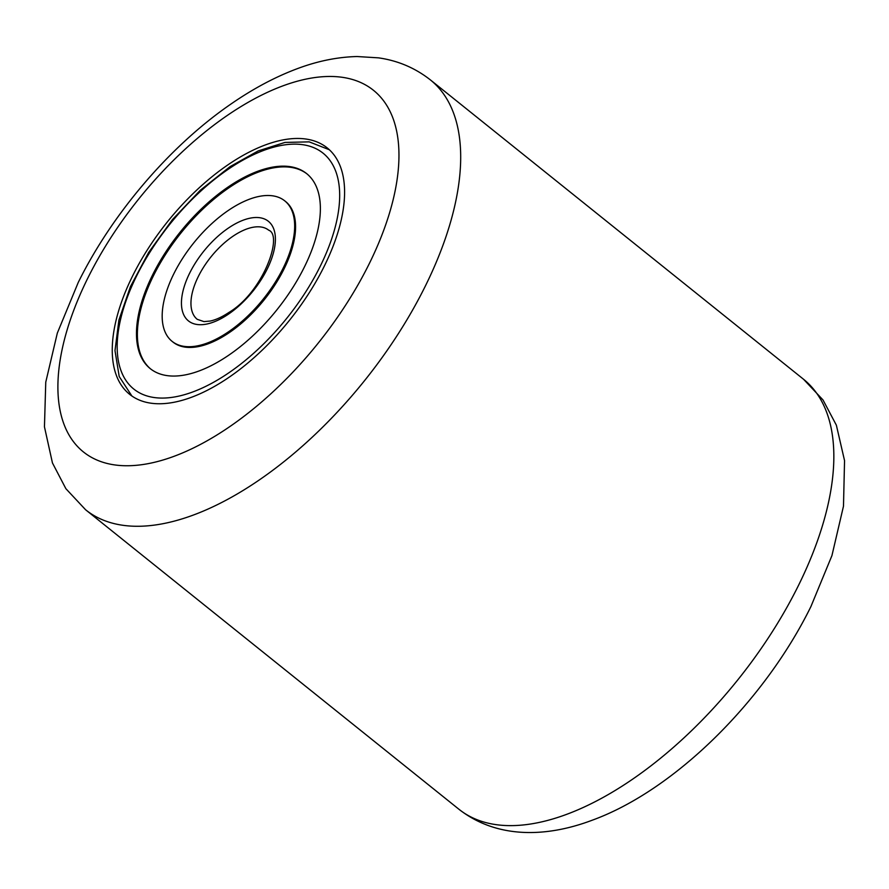 <?xml version="1.0" encoding="UTF-8"?>
<svg xmlns="http://www.w3.org/2000/svg" width="889" height="889" viewBox="0 0 889 889"><rect width="100%" height="100%" fill="white"/><g stroke="black" fill="none" stroke-linecap="round" stroke-linejoin="round"><path stroke-width="1.33" d="M324.218 266.311A157.92 78.376 128.7 0 1 129.605 394.294A157.92 78.376 128.7 0 1 132.628 275.901A157.92 78.376 128.7 0 1 327.241 147.93A157.92 78.376 128.7 0 1 324.218 266.311M172.077 341.343L172.988 342.076A90.045 44.694 -51.3 0 0 228.829 332.919A90.045 44.694 -51.3 0 0 287.091 262.366A90.045 44.694 -51.3 0 0 285.68 201.603L284.769 200.87A90.045 44.694 -51.3 0 0 228.929 210.026A90.045 44.694 -51.3 0 0 170.666 280.58A90.045 44.694 -51.3 0 0 172.077 341.343A90.045 44.694 -51.3 0 0 227.917 332.186A90.045 44.694 -51.3 0 0 286.18 261.633A90.045 44.694 -51.3 0 0 284.769 200.87M307.094 173.977A124.993 62.041 -51.3 0 0 230.029 187.057A124.993 62.041 -51.3 0 0 149.374 284.502A124.993 62.041 -51.3 0 0 150.663 368.968M229.118 186.334A124.993 62.041 -51.3 0 0 148.252 284.258A124.993 62.041 -51.3 0 0 150.208 368.602A124.993 62.041 -51.3 0 0 227.728 355.889A124.993 62.041 -51.3 0 0 308.594 257.954A124.993 62.041 -51.3 0 0 306.638 173.611A124.993 62.041 -51.3 0 0 229.118 186.334M369.068 264.066A231.84 115.07 -51.3 0 0 324.985 76.587A231.84 115.07 -51.3 0 0 87.789 278.146A231.84 115.07 -51.3 0 0 131.861 465.625A231.84 115.07 -51.3 0 0 369.068 264.066M85.588 509.753L65.875 488.683L52.451 462.958L44.45 426.82L45.761 382.159L57.329 333.075L78.243 282.458C112.403 213.193 170.488 145.329 231.829 103.435C253.798 88.311 275.812 76.654 297.871 68.464C317.951 60.985 337.687 57.007 357.1 56.529L378.481 57.852C397.861 60.596 415.174 67.953 430.409 79.921A275.523 136.75 128.7 0 1 425.142 286.469A275.523 136.75 128.7 0 1 85.588 509.753L458.735 809.101A275.523 136.75 -51.3 0 0 798.289 585.829A275.523 136.75 -51.3 0 0 803.567 379.281L823.014 399.972L836.371 425.198L844.55 460.635L843.483 506.185L831.937 555.592L810.912 606.576C764.662 700.71 674.973 790.121 592.163 820.236C545.913 837.716 496.429 838.716 458.735 809.101M227.584 373.658A151.197 75.043 -51.3 0 0 339.676 196.291A151.197 75.043 -51.3 0 0 229.273 168.554A151.197 75.043 -51.3 0 0 117.17 345.921A151.197 75.043 -51.3 0 0 227.584 373.658M233.296 236.018A57.118 28.348 -51.3 0 0 196.336 280.768A57.118 28.348 -51.3 0 0 197.236 319.318L203.97 321.607L210.16 321.062C215.738 319.907 221.972 317.051 228.873 312.483C262.977 292.337 283.391 235.363 268.722 230.207A57.118 28.348 -51.3 0 0 233.296 236.018M228.062 314.406A63.841 31.682 -51.3 0 0 275.401 239.519A63.841 31.682 -51.3 0 0 228.784 227.806A63.841 31.682 -51.3 0 0 181.445 302.693A63.841 31.682 -51.3 0 0 228.062 314.406M430.409 79.921L803.567 379.281M329.386 149.774L309.194 141.862L284.98 142.429L258.177 150.919L230.073 166.632L200.247 190.302L172.51 219.539L148.696 252.376L130.427 286.625L118.915 320.051L114.992 350.599L119.204 376.514L131.872 395.983"/></g></svg>
